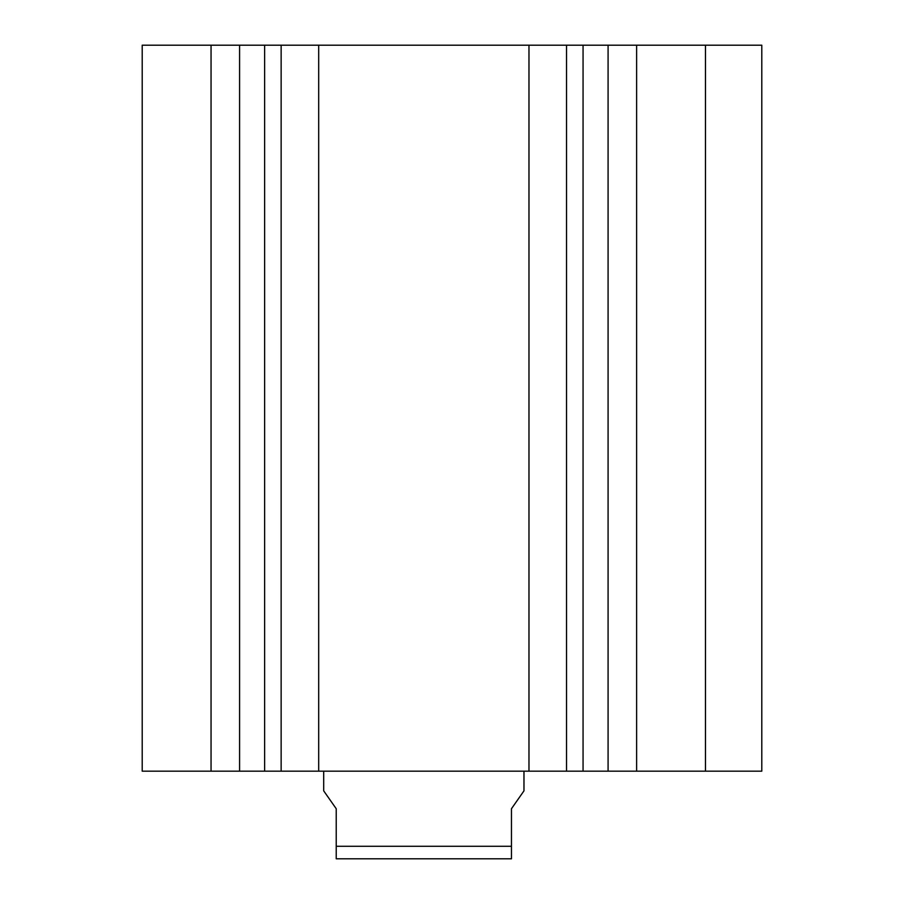 <?xml version="1.0" encoding="UTF-8"?>
<svg xmlns="http://www.w3.org/2000/svg" width="904" height="904" viewBox="0 0 904 904"><rect width="100%" height="100%" fill="white"/><g stroke="black" fill="none" stroke-linecap="round" stroke-linejoin="round"><path stroke-width="1.36" d="M142.21 45.2L142.21 771.18L239.583 771.18L239.583 45.2L142.21 45.2M705.47 45.2L705.47 771.18L761.789 771.18L761.789 45.2L264.623 45.2L264.623 771.18L239.583 771.18M264.623 45.2L239.583 45.2M281.144 45.2L281.144 771.18L264.623 771.18M281.144 771.18L318.694 771.18L318.694 45.2M528.976 45.2L528.976 771.18L318.694 771.18M528.976 771.18L566.525 771.18L566.525 45.2M583.057 45.2L583.057 771.18L566.525 771.18M608.087 45.2L608.087 771.18L583.057 771.18M705.47 771.18L608.087 771.18M323.7 771.18L323.7 790.853L336.22 808.73L336.22 858.8L511.461 858.8L511.461 808.73L523.97 790.853L523.97 771.18M336.22 846.28L511.461 846.28M211.05 45.2L211.05 771.18M636.619 45.2L636.619 771.18"/></g></svg>

